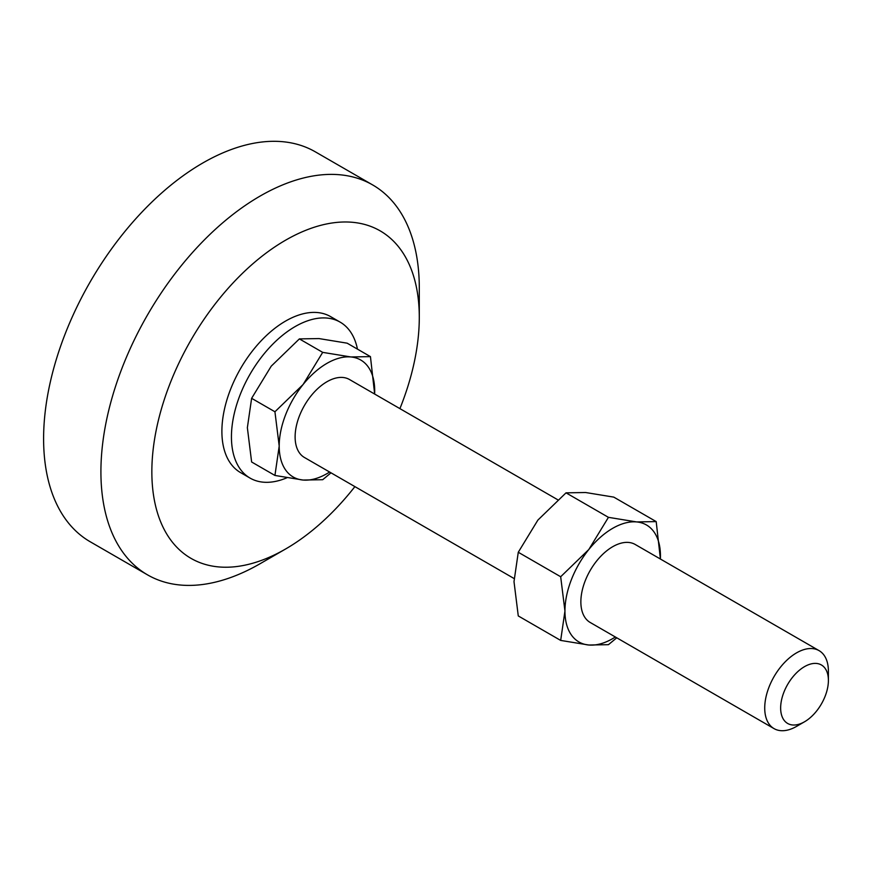 <?xml version="1.0" encoding="UTF-8"?>
<svg xmlns="http://www.w3.org/2000/svg" width="872" height="872" viewBox="0 0 872 872"><rect width="100%" height="100%" fill="white"/><g stroke="black" fill="none" stroke-linecap="round" stroke-linejoin="round"><path stroke-width="1.31" d="M804.518 721.787L796.561 726.387A45.028 25.997 -60 0 1 774.053 728.621A45.028 25.997 -60 0 1 764.722 708.01A45.028 25.997 -60 0 1 784.375 662.698A45.028 25.997 -60 0 1 819.07 650.632A45.028 25.997 -60 0 1 828.4 671.244L828.4 680.433A33.768 19.5 -60 0 1 804.518 721.787A33.768 19.5 -60 0 1 780.647 708.01A33.768 19.5 -60 0 1 804.518 666.644A33.768 19.5 -60 0 1 828.4 680.433M819.07 650.632L635.208 544.477A45.028 25.997 120 0 0 600.514 556.543A45.028 25.997 120 0 0 580.861 601.854A45.028 25.997 120 0 0 590.191 622.466L774.053 728.621M557.698 499.732L349.465 379.505A45.028 25.997 120 0 0 314.77 391.572A45.028 25.997 120 0 0 295.118 436.883A45.028 25.997 120 0 0 304.448 457.495L514.044 578.507M286.866 477.791A90.056 51.993 -60 0 1 250.09 478.107A90.056 51.993 -60 0 1 231.44 436.883A90.056 51.993 -60 0 1 270.745 346.26A90.056 51.993 -60 0 1 340.145 322.128A90.056 51.993 -60 0 1 357.455 349.127M250.09 478.107L240.541 472.591A90.056 51.993 -60 0 1 221.891 431.368A90.056 51.993 -60 0 1 261.197 340.745A90.056 51.993 -60 0 1 330.597 316.612L340.145 322.128M354.893 486.62A189.104 109.185 -60 0 1 285.569 549.011A189.104 109.185 -60 0 1 151.848 471.807A189.104 109.185 -60 0 1 285.569 240.203A189.104 109.185 -60 0 1 419.29 317.397L419.29 287.989A225.129 129.983 -60 0 0 372.66 184.929L315.348 151.848A225.129 129.983 -60 0 0 141.874 212.158A225.129 129.983 -60 0 0 43.6 438.714A225.129 129.983 -60 0 0 90.23 541.774L147.531 574.866A225.129 129.983 -60 0 1 100.912 471.807A225.129 129.983 -60 0 1 199.176 245.25A225.129 129.983 -60 0 1 372.66 184.929M285.569 549.011L260.096 563.715A225.129 129.983 -60 0 1 147.531 574.866M419.29 317.397A189.104 109.185 -60 0 1 399.91 408.63M247.365 427.694L251.627 461.986L274.931 475.447L279.204 446.072L274.931 411.769L251.627 398.319L247.365 427.694M274.931 411.769L303.075 384.53L322.695 352.364L350.838 356.953L370.447 356.626L347.143 343.176L318.999 338.576L299.379 338.903L271.236 366.153L251.627 398.319M322.695 352.364L299.379 338.903M370.447 356.626L374.666 394.057M331.011 472.831L322.695 479.709L303.075 480.047L274.931 475.447M374.633 394.035A67.536 38.989 120 0 0 374.709 390.928A67.536 38.989 120 0 0 350.838 356.953A67.536 38.989 120 0 0 303.075 384.53A67.536 38.989 120 0 0 279.204 446.072A67.536 38.989 120 0 0 303.075 480.047A67.536 38.989 120 0 0 329.616 472.025M660.387 559.007A67.536 38.989 120 0 0 660.453 555.9A67.536 38.989 120 0 0 636.582 521.925L608.438 517.336L588.818 549.502L560.674 576.741L564.947 611.043L560.674 640.419L518.273 615.937L514 581.635L518.273 552.259L537.882 520.094L566.026 492.844L585.635 492.517L613.779 497.116L656.191 521.598L636.582 521.925A67.536 38.989 120 0 0 588.818 549.502A67.536 38.989 120 0 0 564.947 611.043A67.536 38.989 120 0 0 588.818 645.018A67.536 38.989 120 0 0 615.36 636.996M660.409 559.028L656.191 521.598M560.674 640.419L588.818 645.018L608.438 644.681L616.755 637.803M560.674 576.741L518.273 552.259M608.438 517.336L566.026 492.844"/></g></svg>
